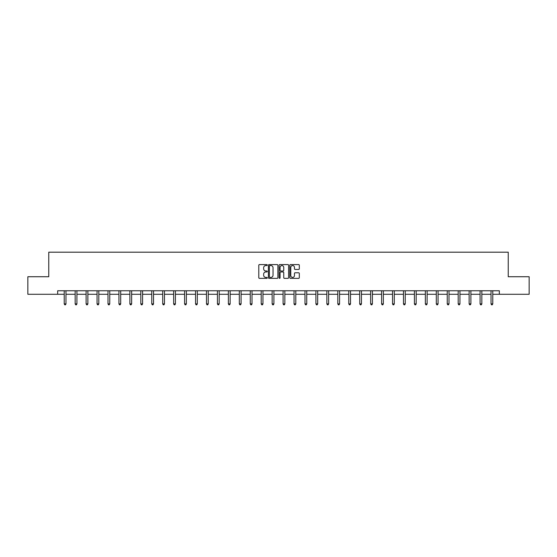 <?xml version="1.0" encoding="UTF-8"?>
<svg xmlns="http://www.w3.org/2000/svg" width="557" height="557" viewBox="0 0 557 557"><rect width="100%" height="100%" fill="white"/><g stroke="black" fill="none" stroke-linecap="round" stroke-linejoin="round"><path stroke-width="0.84" d="M267.276 265.076A0.48 0.48 0 0 0 266.796 264.589L259.478 264.589A0.689 0.689 0 0 0 258.789 265.278L258.789 277.678A0.689 0.689 0 0 0 259.478 278.361L266.796 278.361A0.48 0.48 0 0 0 267.276 277.88A0.48 0.48 0 0 0 266.796 277.4L265.849 277.4A2.2 2.2 0 0 1 263.642 275.193L263.642 274.162A2.2 2.2 0 0 1 265.849 271.962L266.796 271.962A0.48 0.48 0 0 0 267.276 271.475A0.48 0.48 0 0 0 266.796 270.994L265.849 270.994A2.2 2.2 0 0 1 263.642 268.794L263.642 267.757A2.2 2.2 0 0 1 265.849 265.557L266.796 265.557A0.48 0.48 0 0 0 267.276 265.076M298.622 269.449A0.689 0.689 0 0 0 299.311 268.759L299.311 265.278A0.689 0.689 0 0 0 298.622 264.589L290.496 264.589A0.689 0.689 0 0 0 289.807 265.278L289.807 277.678A0.689 0.689 0 0 0 290.496 278.361L298.622 278.361A0.689 0.689 0 0 0 299.311 277.678L299.311 273.473A0.689 0.689 0 0 0 298.622 272.784L295.147 272.784A0.689 0.689 0 0 0 294.458 273.473L294.458 275.555A1.845 1.845 0 0 1 292.613 277.4A1.845 1.845 0 0 1 290.775 275.555L290.775 267.395A1.845 1.845 0 0 1 292.613 265.557A1.845 1.845 0 0 1 294.458 267.395L294.458 268.759A0.689 0.689 0 0 0 295.147 269.449L298.622 269.449M57.663 294.277L27.85 294.277L27.85 276.738L48.758 276.738L48.758 252.189L508.242 252.189L508.242 276.738L529.15 276.738L529.15 294.277L499.337 294.277L499.337 290.768L57.663 290.768L57.663 294.277L64.222 294.277M277.894 265.278A0.689 0.689 0 0 0 277.212 264.589L269.087 264.589A0.689 0.689 0 0 0 268.397 265.278L268.397 277.678A0.689 0.689 0 0 0 269.087 278.361L277.212 278.361A0.689 0.689 0 0 0 277.894 277.678L277.894 265.278M279.788 264.589L287.913 264.589A0.689 0.689 0 0 1 288.603 265.278L288.603 277.678A0.689 0.689 0 0 1 287.913 278.361L284.439 278.361A0.689 0.689 0 0 1 283.75 277.678L283.75 272.652A0.689 0.689 0 0 0 283.06 271.962L280.756 271.962A0.689 0.689 0 0 0 280.067 272.652L280.067 277.88A0.48 0.48 0 0 1 279.586 278.361A0.48 0.48 0 0 1 279.106 277.88L279.106 265.278A0.689 0.689 0 0 1 279.788 264.589M65.977 294.277L75.167 294.277M76.922 294.277L86.112 294.277M87.867 294.277L97.057 294.277M98.805 294.277L107.995 294.277M109.75 294.277L118.94 294.277M120.695 294.277L129.885 294.277M131.64 294.277L140.83 294.277M142.585 294.277L151.769 294.277M153.523 294.277L162.714 294.277M164.468 294.277L173.659 294.277M175.413 294.277L184.604 294.277M186.358 294.277L195.549 294.277M197.303 294.277L206.487 294.277M208.241 294.277L217.432 294.277M219.186 294.277L228.377 294.277M230.132 294.277L239.322 294.277M241.077 294.277L250.267 294.277M252.015 294.277L261.205 294.277M262.96 294.277L272.15 294.277M273.905 294.277L283.095 294.277M284.85 294.277L294.04 294.277M295.795 294.277L304.985 294.277M306.733 294.277L315.923 294.277M317.678 294.277L326.868 294.277M328.623 294.277L337.814 294.277M339.568 294.277L348.759 294.277M350.513 294.277L359.697 294.277M361.451 294.277L370.642 294.277M372.396 294.277L381.587 294.277M383.341 294.277L392.532 294.277M394.286 294.277L403.477 294.277M405.231 294.277L414.415 294.277M416.17 294.277L425.36 294.277M427.115 294.277L436.305 294.277M438.06 294.277L447.25 294.277M449.005 294.277L458.195 294.277M459.943 294.277L469.133 294.277M470.888 294.277L480.078 294.277M481.833 294.277L491.023 294.277M492.778 294.277L499.337 294.277M269.839 265.557A0.48 0.48 0 0 0 269.358 266.037L269.358 276.92A0.48 0.48 0 0 0 269.839 277.4L270.841 277.4A2.2 2.2 0 0 0 273.041 275.193L273.041 267.757A2.2 2.2 0 0 0 270.841 265.557L269.839 265.557M283.75 267.43A1.845 1.845 0 0 0 281.912 265.592A1.845 1.845 0 0 0 280.067 267.43L280.067 270.305A0.689 0.689 0 0 0 280.756 270.994L283.06 270.994A0.689 0.689 0 0 0 283.75 270.305L283.75 267.43M66.067 290.768L66.025 290.872A0.703 0.703 0 0 0 65.977 291.137L65.977 303.899L64.222 303.899L64.222 291.137A0.703 0.703 0 0 0 64.173 290.872L64.132 290.768M65.977 303.899L65.454 304.811L64.751 304.811L64.222 303.899M77.012 290.768L76.97 290.872A0.703 0.703 0 0 0 76.922 291.137L76.922 303.899L75.167 303.899L75.167 291.137A0.703 0.703 0 0 0 75.118 290.872L75.077 290.768M76.922 303.899L76.393 304.811L75.696 304.811L75.167 303.899M87.957 290.768L87.915 290.872A0.703 0.703 0 0 0 87.867 291.137L87.867 303.899L86.112 303.899L86.112 291.137A0.703 0.703 0 0 0 86.056 290.872L86.022 290.768M87.867 303.899L87.338 304.811L86.634 304.811L86.112 303.899M98.902 290.768L98.861 290.872A0.703 0.703 0 0 0 98.805 291.137L98.805 303.899L97.057 303.899L97.057 291.137A0.703 0.703 0 0 0 97.002 290.872L96.96 290.768M98.805 303.899L98.283 304.811L97.579 304.811L97.057 303.899M109.84 290.768L109.806 290.872A0.703 0.703 0 0 0 109.75 291.137L109.75 303.899L107.995 303.899L107.995 291.137A0.703 0.703 0 0 0 107.947 290.872L107.905 290.768M109.75 303.899L109.228 304.811L108.524 304.811L107.995 303.899M120.785 290.768L120.744 290.872A0.703 0.703 0 0 0 120.695 291.137L120.695 303.899L118.94 303.899L118.94 291.137A0.703 0.703 0 0 0 118.892 290.872L118.85 290.768M120.695 303.899L120.166 304.811L119.47 304.811L118.94 303.899M131.731 290.768L131.689 290.872A0.703 0.703 0 0 0 131.64 291.137L131.64 303.899L129.885 303.899L129.885 291.137A0.703 0.703 0 0 0 129.837 290.872L129.795 290.768M131.64 303.899L131.111 304.811L130.408 304.811L129.885 303.899M142.676 290.768L142.634 290.872A0.703 0.703 0 0 0 142.585 291.137L142.585 303.899L140.83 303.899L140.83 291.137A0.703 0.703 0 0 0 140.775 290.872L140.733 290.768M142.585 303.899L142.056 304.811L141.353 304.811L140.83 303.899M153.621 290.768L153.579 290.872A0.703 0.703 0 0 0 153.523 291.137L153.523 303.899L151.769 303.899L151.769 291.137A0.703 0.703 0 0 0 151.72 290.872L151.678 290.768M153.523 303.899L153.001 304.811L152.298 304.811L151.769 303.899M164.559 290.768L164.517 290.872A0.703 0.703 0 0 0 164.468 291.137L164.468 303.899L162.714 303.899L162.714 291.137A0.703 0.703 0 0 0 162.665 290.872L162.623 290.768M164.468 303.899L163.946 304.811L163.243 304.811L162.714 303.899M175.504 290.768L175.462 290.872A0.703 0.703 0 0 0 175.413 291.137L175.413 303.899L173.659 303.899L173.659 291.137A0.703 0.703 0 0 0 173.61 290.872L173.568 290.768M175.413 303.899L174.884 304.811L174.188 304.811L173.659 303.899M186.449 290.768L186.407 290.872A0.703 0.703 0 0 0 186.358 291.137L186.358 303.899L184.604 303.899L184.604 291.137A0.703 0.703 0 0 0 184.555 290.872L184.513 290.768M186.358 303.899L185.829 304.811L185.126 304.811L184.604 303.899M197.394 290.768L197.352 290.872A0.703 0.703 0 0 0 197.303 291.137L197.303 303.899L195.549 303.899L195.549 291.137A0.703 0.703 0 0 0 195.493 290.872L195.451 290.768M197.303 303.899L196.774 304.811L196.071 304.811L195.549 303.899M208.339 290.768L208.297 290.872A0.703 0.703 0 0 0 208.241 291.137L208.241 303.899L206.487 303.899L206.487 291.137A0.703 0.703 0 0 0 206.438 290.872L206.396 290.768M208.241 303.899L207.719 304.811L207.016 304.811L206.487 303.899M219.277 290.768L219.235 290.872A0.703 0.703 0 0 0 219.186 291.137L219.186 303.899L217.432 303.899L217.432 291.137A0.703 0.703 0 0 0 217.383 290.872L217.341 290.768M219.186 303.899L218.664 304.811L217.961 304.811L217.432 303.899M230.222 290.768L230.18 290.872A0.703 0.703 0 0 0 230.132 291.137L230.132 303.899L228.377 303.899L228.377 291.137A0.703 0.703 0 0 0 228.328 290.872L228.286 290.768M230.132 303.899L229.602 304.811L228.906 304.811L228.377 303.899M241.167 290.768L241.125 290.872A0.703 0.703 0 0 0 241.077 291.137L241.077 303.899L239.322 303.899L239.322 291.137A0.703 0.703 0 0 0 239.273 290.872L239.232 290.768M241.077 303.899L240.547 304.811L239.844 304.811L239.322 303.899M252.112 290.768L252.07 290.872A0.703 0.703 0 0 0 252.015 291.137L252.015 303.899L250.267 303.899L250.267 291.137A0.703 0.703 0 0 0 250.211 290.872L250.17 290.768M252.015 303.899L251.492 304.811L250.789 304.811L250.267 303.899M263.05 290.768L263.015 290.872A0.703 0.703 0 0 0 262.96 291.137L262.96 303.899L261.205 303.899L261.205 291.137A0.703 0.703 0 0 0 261.156 290.872L261.115 290.768M262.96 303.899L262.438 304.811L261.734 304.811L261.205 303.899M273.995 290.768L273.953 290.872A0.703 0.703 0 0 0 273.905 291.137L273.905 303.899L272.15 303.899L272.15 291.137A0.703 0.703 0 0 0 272.101 290.872L272.06 290.768M273.905 303.899L273.376 304.811L272.679 304.811L272.15 303.899M284.94 290.768L284.899 290.872A0.703 0.703 0 0 0 284.85 291.137L284.85 303.899L283.095 303.899L283.095 291.137A0.703 0.703 0 0 0 283.047 290.872L283.005 290.768M284.85 303.899L284.321 304.811L283.624 304.811L283.095 303.899M295.885 290.768L295.844 290.872A0.703 0.703 0 0 0 295.795 291.137L295.795 303.899L294.04 303.899L294.04 291.137A0.703 0.703 0 0 0 293.985 290.872L293.95 290.768M295.795 303.899L295.266 304.811L294.562 304.811L294.04 303.899M306.83 290.768L306.789 290.872A0.703 0.703 0 0 0 306.733 291.137L306.733 303.899L304.985 303.899L304.985 291.137A0.703 0.703 0 0 0 304.93 290.872L304.888 290.768M306.733 303.899L306.211 304.811L305.508 304.811L304.985 303.899M317.769 290.768L317.727 290.872A0.703 0.703 0 0 0 317.678 291.137L317.678 303.899L315.923 303.899L315.923 291.137A0.703 0.703 0 0 0 315.875 290.872L315.833 290.768M317.678 303.899L317.156 304.811L316.453 304.811L315.923 303.899M328.714 290.768L328.672 290.872A0.703 0.703 0 0 0 328.623 291.137L328.623 303.899L326.868 303.899L326.868 291.137A0.703 0.703 0 0 0 326.82 290.872L326.778 290.768M328.623 303.899L328.094 304.811L327.398 304.811L326.868 303.899M339.659 290.768L339.617 290.872A0.703 0.703 0 0 0 339.568 291.137L339.568 303.899L337.814 303.899L337.814 291.137A0.703 0.703 0 0 0 337.765 290.872L337.723 290.768M339.568 303.899L339.039 304.811L338.336 304.811L337.814 303.899M350.604 290.768L350.562 290.872A0.703 0.703 0 0 0 350.513 291.137L350.513 303.899L348.759 303.899L348.759 291.137A0.703 0.703 0 0 0 348.703 290.872L348.661 290.768M350.513 303.899L349.984 304.811L349.281 304.811L348.759 303.899M361.549 290.768L361.507 290.872A0.703 0.703 0 0 0 361.451 291.137L361.451 303.899L359.697 303.899L359.697 291.137A0.703 0.703 0 0 0 359.648 290.872L359.606 290.768M361.451 303.899L360.929 304.811L360.226 304.811L359.697 303.899M372.487 290.768L372.445 290.872A0.703 0.703 0 0 0 372.396 291.137L372.396 303.899L370.642 303.899L370.642 291.137A0.703 0.703 0 0 0 370.593 290.872L370.551 290.768M372.396 303.899L371.874 304.811L371.171 304.811L370.642 303.899M383.432 290.768L383.39 290.872A0.703 0.703 0 0 0 383.341 291.137L383.341 303.899L381.587 303.899L381.587 291.137A0.703 0.703 0 0 0 381.538 290.872L381.496 290.768M383.341 303.899L382.812 304.811L382.116 304.811L381.587 303.899M394.377 290.768L394.335 290.872A0.703 0.703 0 0 0 394.286 291.137L394.286 303.899L392.532 303.899L392.532 291.137A0.703 0.703 0 0 0 392.483 290.872L392.441 290.768M394.286 303.899L393.757 304.811L393.054 304.811L392.532 303.899M405.322 290.768L405.28 290.872A0.703 0.703 0 0 0 405.231 291.137L405.231 303.899L403.477 303.899L403.477 291.137A0.703 0.703 0 0 0 403.421 290.872L403.379 290.768M405.231 303.899L404.702 304.811L403.999 304.811L403.477 303.899M416.267 290.768L416.225 290.872A0.703 0.703 0 0 0 416.17 291.137L416.17 303.899L414.415 303.899L414.415 291.137A0.703 0.703 0 0 0 414.366 290.872L414.324 290.768M416.17 303.899L415.647 304.811L414.944 304.811L414.415 303.899M427.205 290.768L427.163 290.872A0.703 0.703 0 0 0 427.115 291.137L427.115 303.899L425.36 303.899L425.36 291.137A0.703 0.703 0 0 0 425.311 290.872L425.269 290.768M427.115 303.899L426.592 304.811L425.889 304.811L425.36 303.899M438.15 290.768L438.108 290.872A0.703 0.703 0 0 0 438.06 291.137L438.06 303.899L436.305 303.899L436.305 291.137A0.703 0.703 0 0 0 436.256 290.872L436.215 290.768M438.06 303.899L437.53 304.811L436.834 304.811L436.305 303.899M449.095 290.768L449.053 290.872A0.703 0.703 0 0 0 449.005 291.137L449.005 303.899L447.25 303.899L447.25 291.137A0.703 0.703 0 0 0 447.194 290.872L447.16 290.768M449.005 303.899L448.476 304.811L447.772 304.811L447.25 303.899M460.04 290.768L459.998 290.872A0.703 0.703 0 0 0 459.943 291.137L459.943 303.899L458.195 303.899L458.195 291.137A0.703 0.703 0 0 0 458.139 290.872L458.098 290.768M459.943 303.899L459.421 304.811L458.717 304.811L458.195 303.899M470.978 290.768L470.944 290.872A0.703 0.703 0 0 0 470.888 291.137L470.888 303.899L469.133 303.899L469.133 291.137A0.703 0.703 0 0 0 469.085 290.872L469.043 290.768M470.888 303.899L470.366 304.811L469.662 304.811L469.133 303.899M481.923 290.768L481.882 290.872A0.703 0.703 0 0 0 481.833 291.137L481.833 303.899L480.078 303.899L480.078 291.137A0.703 0.703 0 0 0 480.03 290.872L479.988 290.768M481.833 303.899L481.304 304.811L480.607 304.811L480.078 303.899M492.868 290.768L492.827 290.872A0.703 0.703 0 0 0 492.778 291.137L492.778 303.899L491.023 303.899L491.023 291.137A0.703 0.703 0 0 0 490.975 290.872L490.933 290.768M492.778 303.899L492.249 304.811L491.546 304.811L491.023 303.899"/></g></svg>
